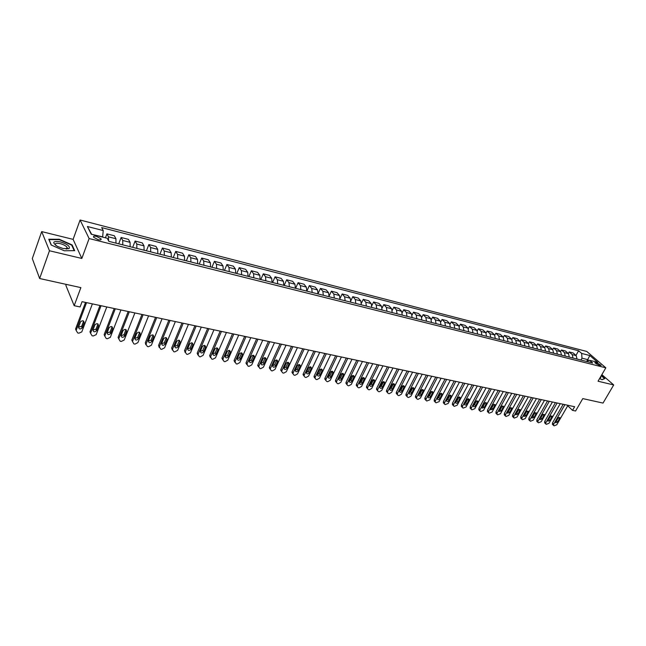 <?xml version="1.0" encoding="UTF-8"?>
<svg xmlns="http://www.w3.org/2000/svg" width="646" height="646" viewBox="0 0 646 646"><rect width="100%" height="100%" fill="white"/><g stroke="black" fill="none" stroke-linecap="round" stroke-linejoin="round"><path stroke-width="0.97" d="M98.135 239.674C100.566 240.175 101.527 239.892 101.034 238.834L96.488 236.396C94.05 235.887 93.081 236.17 93.581 237.235L98.135 239.674M66.255 284.393L65.884 285.427L74.177 305.695L80.104 306.939L82.066 301.674L574.641 406.73L572.526 410.371L575.586 411.017L582.781 398.606L603.025 403.08L613.7 384.951L601.87 374.64M41.699 231.599L32.3 258.586L39.648 278.515L49.467 250.761L81.832 258.457L89.124 238.552L80.088 220.011L73.103 239.367L41.699 231.599L49.467 250.761M89.124 238.552L605.835 367.816L586.77 351.456L80.088 220.011M597.041 362.802L594.853 362.664L598.947 365.256L601.135 365.394L597.041 362.802L596.331 364.037M588.772 360.516L587.755 359.636L581.981 358.183L581.65 353.427L578.598 350.778L101.68 227.602L103.223 230.565L102.657 236.864L91.667 234.328M581.65 353.427L589.83 355.534L597.76 362.349L589.548 360.266L586.156 361.356M103.223 230.565L87.404 226.504L91.223 234.215L107.236 238.269L108.851 241.354L592.697 362.995L589.548 360.266M74.177 305.695L80.863 287.623L39.648 278.515M605.835 367.816L598.034 381.221L613.7 384.951M567.713 405.785L572.526 410.371M586.915 361.106L589.83 355.534M580.924 360.04L581.981 358.183M578.598 350.778L575.966 355.421M577.031 359.055L576.2 355.623L573.163 352.966L569.166 351.941L568.294 353.499M108.568 240.821L108.488 236.848L106.921 233.868L105.451 237.817M106.921 233.868L114.334 235.758L115.941 238.737L115.949 243.138M122.788 244.858L122.756 240.474L121.125 237.494L118.727 243.841M121.125 237.494L128.425 239.359L130.088 242.331L130.137 246.707M136.863 248.395L136.799 244.035L135.103 241.063L132.696 247.345M135.103 241.063L142.281 242.896L144.01 245.868L144.09 250.212M150.704 251.875L150.615 247.547L148.855 244.576L146.432 250.801M148.855 244.576L155.92 246.384L157.705 249.348L157.818 253.668M164.326 255.299L164.205 250.995L162.388 248.032L159.95 254.201M162.388 248.032L169.341 249.808L171.182 252.772L171.319 257.06M177.731 258.675L177.577 254.395L175.704 251.431L173.257 257.544M175.704 251.431L182.543 253.184L184.449 256.139L184.619 260.403M190.917 261.985L190.74 257.738L188.81 254.782L186.355 260.839M188.81 254.782L195.544 256.502L197.498 259.45L197.7 263.689M203.902 265.256L203.692 261.024L201.714 258.077L199.251 264.085M201.714 258.077L208.343 259.773L210.346 262.712L210.572 266.927M216.685 268.47L216.442 264.262L214.415 261.323L211.945 267.274M214.415 261.323L220.94 262.995L222.999 265.926L223.25 270.117M229.265 271.627L228.999 267.452L226.924 264.521L224.437 270.416M226.924 264.521L233.351 266.16L235.451 269.091L235.733 273.258M241.661 274.744L241.362 270.593L239.238 267.662L236.751 273.508M239.238 267.662L245.569 269.285L247.717 272.208L248.024 276.343M253.854 277.812L253.539 273.686L251.367 270.763L248.871 276.561M251.367 270.763L257.601 272.354L259.797 275.277L260.128 279.387M265.869 280.832L265.53 276.73L263.31 273.815L260.814 279.556M263.31 273.815L269.455 275.382L271.691 278.297L272.047 282.383M277.707 283.804L277.344 279.726L275.083 276.819L272.572 282.52M275.083 276.819L281.131 278.369L283.416 281.268L283.788 285.338M289.368 286.735L288.98 282.682L286.679 279.783L284.159 285.427M286.679 279.783L292.638 281.309L294.956 284.2L295.359 288.245M300.85 289.626L300.438 285.597L298.097 282.698L295.585 288.302M298.097 282.698L303.975 284.2L306.333 287.09L306.753 291.112M312.171 292.468L311.735 288.463L309.353 285.572L306.834 291.128M309.353 285.572L315.143 287.058L317.541 289.941L317.985 293.93M323.323 295.27L322.863 291.289L320.448 288.407L318.042 293.655M320.448 288.407L326.157 289.868L328.588 292.743L329.056 296.716M334.313 298.04L333.837 294.075L331.382 291.201L329.185 295.949M331.382 291.201L337.01 292.638L339.481 295.513L339.966 299.461M345.142 300.761L344.649 296.821L342.162 293.954L340.127 298.307M342.162 293.954L347.709 295.375L350.213 298.234L350.713 302.158M355.817 303.442L355.308 299.526L352.789 296.667L350.891 300.697M352.789 296.667L358.255 298.064L360.791 300.923L361.308 304.823M366.347 306.091L365.814 302.199L363.262 299.348L361.477 303.087M363.262 299.348L368.656 300.721L371.224 303.572L371.757 307.456M376.723 308.699L376.174 304.831L373.598 301.989L371.91 305.485M373.598 301.989L378.911 303.345L381.503 306.18L382.061 310.04M386.954 311.275L386.389 307.423L383.781 304.589L382.182 307.876M383.781 304.589L389.021 305.929L391.646 308.756L392.219 312.599M397.048 313.811L396.466 309.983L393.826 307.157L392.308 310.258M393.826 307.157L398.994 308.473L401.65 311.299L402.24 315.111M406.996 316.314L406.399 312.502L403.734 309.684L402.288 312.616M403.734 309.684L408.829 310.984L411.51 313.803L412.116 317.598M416.815 318.777L416.202 314.99L413.505 312.18L412.124 314.965M413.505 312.18L418.535 313.463L421.24 316.274L421.862 320.053M426.497 321.215L425.867 317.444L423.146 314.642L421.814 317.299M423.146 314.642L428.112 315.91L430.842 318.712L431.48 322.467M436.042 323.614L435.404 319.867L432.658 317.073L431.383 319.608M432.658 317.073L437.552 318.325L440.314 321.119L440.96 324.849M445.465 325.98L444.811 322.257L442.042 319.471L440.806 321.894M442.042 319.471L446.879 320.707L449.656 323.493L450.319 327.199M454.768 328.321L454.098 324.615L451.304 321.837L450.109 324.163M451.304 321.837L456.076 323.057L458.87 325.826L459.548 329.525M463.941 330.623L463.255 326.941L460.445 324.171L459.29 326.4M460.445 324.171L465.152 325.374L467.97 328.144L468.665 331.818M472.993 332.9L472.299 329.242L469.464 326.472L468.342 328.628M469.464 326.472L474.107 327.659L476.95 330.421L477.652 334.071M481.932 335.153L481.222 331.503L478.363 328.749L477.273 330.825M478.363 328.749L482.95 329.92L485.816 332.674L486.527 336.308M490.75 337.365L490.023 333.74L487.149 330.994L486.091 332.997M487.149 330.994L491.679 332.149L494.561 334.894L495.288 338.512M499.455 339.554L498.72 335.952L495.829 333.207L494.788 335.153M495.829 333.207L500.295 334.353L503.194 337.083L503.937 340.684M508.047 341.718L507.304 338.133L504.389 335.395L503.379 337.285M504.389 335.395L508.806 336.526L511.721 339.255L512.472 342.832M516.534 343.85L515.774 340.28L512.843 337.559L511.858 339.392M512.843 337.559L517.204 338.674L520.135 341.387L520.902 344.948M524.907 345.957L524.14 342.404L521.193 339.691L520.224 341.476M521.193 339.691L525.497 340.789L528.452 343.502L529.219 347.039M533.184 348.032L532.401 344.504L529.445 341.799L528.493 343.535M529.445 341.799L533.685 342.881L536.656 345.586L537.585 343.874L541.776 344.948L544.764 347.645L545.555 351.149M549.415 352.118L548.615 348.622L545.628 345.933L544.707 347.588M545.628 345.933L549.77 346.991L552.766 349.672L553.574 353.16M557.385 354.121L556.577 350.641L553.574 347.96L552.669 349.583M553.574 347.96L557.659 349.001L560.68 351.682L561.487 355.155M565.25 356.099L564.434 352.635L561.414 349.962L560.526 351.553M561.414 349.962L565.46 350.996L568.488 353.669L569.304 357.117M573.026 358.054L572.203 354.614L569.166 351.941M541.348 350.092L540.565 346.579L537.585 343.874M537.44 349.106L536.656 345.586L532.401 344.504M87.404 226.504L91.522 234.046M599.561 378.613L602.024 379.727L604.866 378.58L601.353 375.52M81.832 258.457L73.103 239.367M51.147 244.987L64.261 250.769L74.686 250.664L72.094 244.915L59.287 239.254L48.773 239.222L51.147 244.987M67.37 248.088L66.885 247.878M71.876 245.528L72.094 244.915M567.987 405.308L556.779 424.777L554.106 425.851L553.549 425.456L553.695 424.172L564.903 404.654M563.191 404.283L552.483 422.96L553.695 424.172M557.716 422.072L555.625 422.718L555.746 421.685L557.74 418.212L559.824 417.558L557.716 422.072L556.505 420.869L555.786 421.604M558.451 417.478L556.505 420.869M552.645 424.551L552.483 422.96M560.243 403.661L549.035 423.251L546.33 424.333L545.757 423.929L545.91 422.637L557.127 402.991M555.423 402.628L544.699 421.426L545.91 422.637M549.964 420.538L547.848 421.176L547.961 420.134L549.956 416.646L552.072 416L549.964 420.538L548.753 419.327L547.994 420.094M550.723 415.879L548.753 419.327M544.869 423.033L544.699 421.426M552.411 401.99L541.187 421.717L538.465 422.799L537.876 422.379L538.029 421.095L549.253 401.311M547.55 400.948L536.826 419.876L538.029 421.095M542.115 418.979L539.975 419.609L540.088 418.576L542.083 415.055L544.223 414.417L542.115 418.979L540.912 417.768L540.104 418.56M542.898 414.264L540.912 417.768M537.012 421.491L536.826 419.876M544.481 400.294L533.249 420.158L530.503 421.249L529.898 420.804L530.051 419.529L541.283 399.616M539.588 399.252L528.856 418.309L530.051 419.529M534.169 417.397L532.005 418.027L532.118 416.993L534.121 413.448L536.285 412.818L534.169 417.397L532.974 416.185L532.118 417.001M536.164 413.868L534.961 412.649L532.974 416.185M529.05 419.94L528.856 418.309M536.446 398.582L525.214 418.584L522.436 419.674L521.823 419.214L521.968 417.946L533.208 397.888M531.521 397.532L520.781 416.718L521.968 417.946M526.127 415.806L523.93 416.42L524.051 415.394L526.054 411.825L528.242 411.203L526.127 415.806L524.932 414.579L524.035 415.426M526.95 410.977L524.932 414.579M520.991 418.358L520.781 416.718M599.989 377.862L600.74 377.902L600.788 376.497M601.224 375.738L604.511 378.604L601.886 379.662M60.223 241.83C52.697 240.829 51.769 242.347 57.437 246.401L63.13 248.549L69.025 248.629C70.39 246.425 67.45 244.164 60.223 241.83M66.142 249.033L66.877 248.791L67.095 247.305C65.844 245.763 63.55 244.543 60.223 243.631C56.331 242.864 54.765 243.34 55.508 245.06L55.734 245.351M51.349 245.076L49.096 239.618L59.287 239.65L71.698 245.133L74.193 250.672M528.323 396.846L517.075 416.985L514.281 418.083L513.643 417.607L513.796 416.339L525.037 396.151M523.357 395.788L512.617 415.112L513.796 416.339M517.987 414.183L515.758 414.789L515.879 413.771L517.882 410.178L520.103 409.564L517.987 414.183L516.8 412.964L515.855 413.828M518.827 409.314L516.8 412.964M512.835 416.759L512.617 415.112M520.087 395.094L508.838 415.37L506.02 416.476L505.366 415.976L505.511 414.716L516.768 394.383M515.088 394.028L504.34 413.48L505.511 414.716M509.742 412.552L507.49 413.141L507.611 412.132L509.613 408.514L511.858 407.909L509.742 412.552L508.555 411.316L507.57 412.205M510.606 407.618L508.555 411.316M504.574 415.144L504.34 413.48M511.753 393.317L500.497 413.731L497.646 414.845L496.976 414.32L497.129 413.069L508.386 392.598M506.722 392.243L495.967 411.825L497.129 413.069M501.393 410.896L499.116 411.478L499.237 410.468L501.239 406.827L503.509 406.237L501.393 410.896L500.222 409.661L499.188 410.565M502.273 405.914L500.222 409.661M496.217 413.513L495.967 411.825M503.307 391.516L492.05 412.075L489.175 413.19L488.489 412.649L488.642 411.405L499.899 390.79M498.244 390.434L487.488 410.153L488.642 411.405M492.938 409.217L490.629 409.782L490.758 408.781L492.761 405.115L495.062 404.541L492.938 409.217L491.776 407.973L490.694 408.902M493.835 404.186L491.776 407.973M487.754 411.849L487.488 410.153M494.763 389.691L483.499 410.396L480.6 411.518L479.889 410.953L480.043 409.717L491.307 388.957M489.66 388.601L478.896 408.466L480.043 409.717M484.379 407.513L482.045 408.07L482.166 407.077L484.169 403.387L486.503 402.821L484.379 407.513L483.216 406.269L482.102 407.222M485.291 402.434L483.216 406.269M479.179 410.178L478.896 408.466M486.099 387.842L474.834 408.692L471.911 409.822L471.184 409.233L471.338 408.006L482.602 387.099M480.963 386.744L470.199 406.754L471.338 408.006M475.706 405.793C474.794 406.923 474.011 407.101 473.34 406.342L475.472 401.634L477.83 401.077L475.706 405.793L474.56 404.541L473.397 405.51M476.635 400.665L474.56 404.541M470.498 408.474L470.199 406.754M477.329 385.969L466.065 406.972L463.109 408.111L462.358 407.489L462.52 406.277L473.784 385.218M472.153 384.871L461.389 405.018L462.52 406.277M466.929 404.049C466 405.195 465.201 405.373 464.531 404.582L466.662 399.858C467.583 398.719 468.382 398.534 469.053 399.317L466.929 404.049L465.782 402.797L464.579 403.782M467.874 398.873L465.782 402.797M461.704 406.754L461.389 405.018M468.439 384.079L457.174 405.228L454.195 406.366L453.427 405.72L453.589 404.525L464.854 383.312M463.222 382.965L452.458 403.257L453.589 404.525M458.03 402.288C457.085 403.443 456.278 403.621 455.608 402.797L457.739 398.057C458.676 396.902 459.484 396.725 460.162 397.54L458.03 402.288L456.9 401.029L455.648 402.022M458.991 397.056L456.9 401.029M452.798 405.01L452.458 403.257M459.435 382.157L448.171 403.459L445.167 404.606L444.375 403.928L444.537 402.749L455.801 381.382M454.186 381.035L443.422 401.473L444.537 402.749M449.018 400.496C448.058 401.675 447.242 401.836 446.564 400.988L448.695 396.24C449.648 395.061 450.464 394.892 451.15 395.732L449.018 400.496L447.896 399.228L446.596 400.245M449.996 395.223L447.896 399.228M443.77 403.249L443.422 401.473M450.319 380.211L439.054 401.667L436.018 402.821L435.202 402.119L435.372 400.948L446.636 379.428M445.021 379.081L434.265 399.672L435.372 400.948M439.886 398.687C438.909 399.882 438.085 400.035 437.399 399.163L439.538 394.391C440.507 393.196 441.339 393.034 442.025 393.907L439.886 398.687L438.771 397.411L437.431 398.445M440.879 393.357L438.771 397.411M434.629 401.457L434.265 399.672M441.073 378.241L429.808 399.858L426.748 401.013L425.908 400.278L426.077 399.123L437.342 377.442M435.743 377.103L424.979 397.847L426.077 399.123M430.64 396.846C429.638 398.065 428.799 398.211 428.112 397.306L430.252 392.518C431.245 391.306 432.085 391.153 432.772 392.057L430.64 396.846L429.533 395.57L428.145 396.612M431.641 391.476L429.533 395.57M425.375 399.648L424.81 398.994L424.979 397.847M431.706 376.238L420.449 398.017L418.107 399.333L417.348 399.188L416.492 398.404L416.67 397.274L427.927 375.439M426.336 375.1L415.58 395.99L416.67 397.274M421.265 394.989C420.247 396.216 419.399 396.361 418.705 395.425L420.845 390.628C421.854 389.393 422.71 389.247 423.405 390.184L421.265 394.989L420.166 393.705L418.737 394.763M422.274 389.57L420.166 393.705M415.992 397.807L415.41 397.12L415.58 395.99M422.209 374.22L410.961 396.16L408.595 397.476L407.828 397.33L406.948 396.515L407.125 395.409L418.382 373.404M416.799 373.065L406.051 394.117L407.125 395.409M411.768 393.099C410.727 394.351 409.863 394.488 409.176 393.511L411.316 388.706C412.342 387.455 413.206 387.317 413.908 388.286L411.768 393.099L410.678 391.815L409.209 392.881M412.794 387.632L410.678 391.815M406.479 395.95L405.874 395.223L406.051 394.117M412.592 372.169L401.344 394.27L398.962 395.594L398.186 395.449L397.282 394.593L397.46 393.511L408.708 371.337M407.133 371.006L396.394 392.211L397.46 393.511M402.143 391.193C401.077 392.461 400.205 392.59 399.511 391.581L401.65 386.76C402.708 385.492 403.58 385.355 404.283 386.365L402.143 391.193L401.069 389.901L399.543 390.975M403.177 385.678L401.069 389.901M396.846 394.06L396.216 393.293L396.394 392.211M402.838 370.085L391.597 392.356L389.191 393.697L388.407 393.543L387.479 392.647L387.657 391.581L398.897 369.246M397.338 368.914L386.607 390.281L387.657 391.581M392.38 389.255C391.298 390.547 390.41 390.668 389.724 389.611L391.864 384.782C392.938 383.498 393.826 383.369 394.52 384.41L392.38 389.255L391.323 387.955L389.748 389.045M393.43 383.692L391.323 387.955M387.083 392.154L386.421 391.347L386.607 390.281M392.946 367.978L381.713 390.418L379.291 391.759L378.499 391.605L377.547 390.668L377.724 389.635L388.957 367.122M387.414 366.799L376.683 388.327L377.724 389.635M382.489 387.293C381.382 388.601 380.486 388.714 379.791 387.624L381.939 382.787C383.038 381.479 383.934 381.358 384.636 382.44L382.489 387.293L381.439 385.993L379.824 387.083M383.554 381.681L381.439 385.993M377.183 390.216L376.505 389.36L376.683 388.327M382.925 365.838L371.7 388.456L369.254 389.804L368.446 389.651L367.469 388.666L367.655 387.657L378.879 364.974M377.345 364.651L366.621 386.348L367.655 387.657M372.467 385.299C371.337 386.631 370.424 386.736 369.73 385.605L371.87 380.76C373 379.428 373.913 379.323 374.607 380.446L372.467 385.299L371.426 383.999L369.762 385.097M373.541 379.646L371.426 383.999M367.146 388.254L366.444 387.35L366.621 386.348M372.758 363.674L361.55 386.461L359.079 387.818L358.264 387.665L357.262 386.631L357.448 385.654L368.656 362.794M367.138 362.471L356.422 384.338L357.448 385.654M362.301 383.28C361.138 384.636 360.218 384.725 359.531 383.554L361.671 378.701C362.818 377.345 363.746 377.256 364.441 378.419L362.301 383.28L361.275 381.972L359.556 383.086M363.383 377.587L361.275 381.972M356.98 386.268L356.245 385.315L356.422 384.338M362.454 361.469L351.254 384.443L348.767 385.807L347.936 385.646L346.91 384.564L347.096 383.627L358.288 360.581M356.786 360.266L346.086 382.303L347.096 383.627M351.997 381.237C350.802 382.61 349.866 382.69 349.187 381.471L351.319 376.618C352.506 375.237 353.443 375.156 354.129 376.368L351.997 381.237L350.98 379.921L349.211 381.035M353.087 375.496L350.98 379.921M346.668 384.249L345.901 383.24L346.086 382.303M351.997 359.241L340.813 382.392L338.302 383.772L337.462 383.603L336.413 382.464L336.598 381.56L347.774 358.344M346.288 358.021L335.605 380.236L336.598 381.56M341.54 379.162C340.321 380.559 339.376 380.623 338.698 379.363L340.83 374.502C342.041 373.105 342.994 373.033 343.68 374.292L341.54 379.162L340.539 377.837L338.722 378.968M342.646 373.372L340.539 377.837M336.211 382.198L335.419 381.14L335.605 380.236M341.395 356.98L330.227 380.316L327.692 381.697L326.836 381.536L325.762 380.341L325.947 379.477L337.115 356.067M335.637 355.752L324.97 378.144L325.947 379.477M330.946 377.062C329.694 378.483 328.733 378.532 328.055 377.216L330.187 372.354C331.43 370.933 332.391 370.877 333.078 372.185L330.946 377.062L329.953 375.73L328.087 376.86M332.06 371.224L329.953 375.73M325.608 380.123L324.785 379.008L324.97 378.144M330.647 354.686L319.487 378.209L316.936 379.598L316.064 379.436L314.965 378.185L315.151 377.353L326.303 353.758M324.833 353.451L314.182 376.012L315.151 377.353M320.19 374.922C318.906 376.368 317.937 376.408 317.267 375.043L319.399 370.182C320.674 368.737 321.651 368.696 322.322 370.053L320.19 374.922L319.221 373.59L317.299 374.728M321.32 369.044L319.221 373.59M314.965 378.063L314.004 376.844L314.182 376.012M319.738 352.361L308.594 376.069L306.018 377.474L305.138 377.304L304.016 375.988L304.193 375.205L315.329 351.424M313.875 351.109L303.249 373.864L304.193 375.205M309.289 372.758C307.972 374.228 306.979 374.252 306.325 372.839L308.449 367.978C309.757 366.508 310.75 366.476 311.412 367.889L309.289 372.758L308.328 371.426L306.349 372.556M310.427 366.831L308.328 371.426M304.016 375.915L303.063 374.64L303.249 373.864M308.667 350.003L297.548 373.897L294.947 375.31L294.051 375.14L291.976 372.411L292.154 371.676L293.082 373.025L292.904 373.759L291.976 372.411M302.764 348.743L292.154 371.676M304.193 349.05L293.082 373.025M298.226 370.562C296.869 372.056 295.868 372.064 295.222 370.594L297.346 365.741C298.686 364.247 299.687 364.231 300.35 365.693L298.226 370.562L297.281 369.221L295.246 370.36M299.373 364.594L297.281 369.221M297.435 347.605L286.34 371.7L283.715 373.122L282.811 372.944L281.64 371.498L281.809 370.812L292.896 346.636M291.483 346.337L280.889 369.455L281.809 370.812M287.002 368.333C285.605 369.851 284.595 369.851 283.965 368.325L286.073 363.464C287.462 361.954 288.471 361.954 289.117 363.472L287.002 368.333L286.073 366.985L283.982 368.123M288.164 362.325L286.073 366.985M281.64 371.523L280.889 369.455M286.041 345.174L274.97 369.472L272.313 370.901L271.401 370.723L270.206 369.205L270.375 368.567L281.438 344.197M280.041 343.898L269.471 367.203L270.375 368.567M275.616 366.072C274.179 367.614 273.153 367.598 272.539 366.007L274.639 361.162C276.06 359.62 277.094 359.636 277.723 361.219L275.616 366.072L274.703 364.724L272.555 365.862M276.787 360.016L274.703 364.724M270.198 369.278L269.471 367.203M274.477 342.711L263.431 367.203L260.75 368.648L259.821 368.462L258.763 366.29L269.802 341.71M268.421 341.419L257.875 364.925L258.763 366.29M264.061 363.779C262.583 365.345 261.541 365.313 260.944 363.666L263.035 358.821C264.505 357.254 265.538 357.295 266.152 358.926L264.061 363.779L263.164 362.422L260.96 363.561M265.24 357.682L263.164 362.422M258.594 366.993L257.875 364.925M262.736 340.208L251.714 364.901L249.017 366.355L248.064 366.169L246.982 363.973L257.988 339.19M256.632 338.9L246.118 362.608L246.982 363.973M252.328 361.453C250.81 363.044 249.76 362.987 249.178 361.284L251.254 356.447C252.772 354.856 253.821 354.912 254.411 356.608L252.328 361.453L251.455 360.088L249.186 361.227M253.523 355.308L251.455 360.088M246.82 364.683L246.118 362.608M250.818 337.664L239.827 362.576L237.098 364.037L236.137 363.843L235.023 361.631L246.005 336.639M244.664 336.348L234.175 360.25L235.023 361.631M240.425 359.087C238.859 360.71 237.793 360.63 237.235 358.861L239.303 354.04C240.861 352.425 241.927 352.498 242.5 354.258L240.425 359.087L239.569 357.723L237.235 358.853M242.5 354.258L241.636 352.91L239.569 357.723M234.861 362.325L234.175 360.25M238.721 335.08L227.763 360.202L225.01 361.671L224.033 361.485L222.886 359.249L233.828 334.039M232.512 333.756L222.054 357.868L222.886 359.249M228.345 356.689C226.73 358.336 225.656 358.239 225.115 356.406L227.166 351.594C228.773 349.954 229.847 350.043 230.396 351.868L228.345 356.689L227.505 355.316L225.107 356.439M229.556 350.463L227.505 355.316M222.725 359.943L222.054 357.868M226.439 332.464L215.514 357.803L212.728 359.281L211.743 359.087L210.564 356.826L221.473 331.406M220.173 331.123L209.748 355.445L210.564 356.826M216.079 354.258C214.407 355.922 213.325 355.809 212.817 353.911L214.843 349.115C216.499 347.443 217.589 347.556 218.114 349.446L216.079 354.258L215.255 352.877L212.8 353.992M217.298 347.992L215.255 352.877M210.402 357.513L209.748 355.445M213.963 329.799L203.078 355.357L200.268 356.85L199.259 356.657L198.047 354.371L208.924 328.725M207.641 328.459L197.256 352.982L198.047 354.371M203.619 351.787C201.899 353.475 200.801 353.338 200.325 351.376L202.335 346.595C204.047 344.899 205.145 345.029 205.638 346.991L203.619 351.787L202.82 350.398L200.292 351.505M204.855 345.473L202.82 350.398M197.894 355.05L197.256 352.982M201.302 327.102L190.449 352.877L187.606 354.379L186.589 354.186L185.265 352.094L196.174 326.012M194.922 325.737L184.57 350.479L185.345 351.876M190.974 349.276C189.197 350.988 188.091 350.835 187.639 348.8L189.625 344.035C191.394 342.315 192.508 342.469 192.968 344.496L190.974 349.276L190.19 347.887L187.598 348.985M192.217 342.921L190.19 347.887M185.192 352.546L184.57 350.479M188.43 324.357L177.626 350.366L174.759 351.876L173.717 351.674L172.434 349.349L183.23 323.25M181.994 322.984L171.691 347.944L172.434 349.349M178.126 346.724C176.301 348.46 175.179 348.283 174.759 346.191L176.721 341.427C178.546 339.691 179.669 339.869 180.097 341.96L178.126 346.724L177.367 345.327L174.703 346.418M179.386 340.337L177.367 345.327M172.288 350.003L171.691 347.944M175.365 321.571L164.601 347.806L161.702 349.333L160.652 349.123L159.328 346.773L170.076 320.44M168.872 320.182L158.601 345.368L159.328 346.773M165.077 344.132C163.196 345.893 162.065 345.699 161.686 343.535L163.616 338.787C165.497 337.026 166.636 337.228 167.023 339.384L165.077 344.132L164.342 342.735L161.613 343.809M166.353 337.705L164.342 342.735M159.191 347.419L158.601 345.368M162.081 318.736L151.366 345.214L148.443 346.74L147.369 346.539L146.012 344.165L156.712 317.59M155.533 317.339L145.31 342.743L145.875 344.786M151.826 341.5C149.88 343.292 148.742 343.066 148.394 340.83L150.3 336.106C152.246 334.321 153.393 334.539 153.74 336.776L151.826 341.5L151.116 340.095L148.305 341.153M153.11 335.04L151.116 340.095M148.588 315.862L137.905 342.606L134.966 344.116L133.883 343.906L132.487 341.508L143.137 314.699M141.983 314.449L131.808 340.087L132.487 341.508M138.365 338.827L138.349 338.867C136.371 340.628 135.216 340.385 134.885 338.141L136.799 333.328C138.785 331.576 139.94 331.826 140.255 334.079L138.365 338.827L137.671 337.422L134.796 338.464M139.657 332.327L137.671 337.422M134.885 312.939L124.218 339.998L121.278 341.443L120.172 341.233L118.743 338.811L129.337 311.752M128.207 311.509L118.089 337.382L118.743 338.811M124.686 336.114L124.646 336.203C122.635 337.923 121.464 337.656 121.149 335.411L123.071 330.502C125.098 328.798 126.261 329.072 126.568 331.325L124.686 336.114L124.016 334.701L121.06 335.718M125.986 329.581L124.016 334.701M120.947 309.967L110.304 337.349L107.365 338.738L106.243 338.512L104.773 336.065L115.311 308.764M114.213 308.53L104.143 334.636L104.773 336.065M110.781 333.352L110.716 333.506C108.673 335.169 107.494 334.886 107.188 332.642L109.134 327.627C111.185 325.98 112.364 326.278 112.654 328.523L110.781 333.352L110.143 331.931L107.107 332.932M112.097 326.787L110.143 331.931M106.784 306.947L96.165 334.652L93.234 335.977L92.087 335.759L90.577 333.279L101.051 305.72M99.985 305.493L89.98 331.842L90.577 333.279M96.65 330.55L96.553 330.76C94.486 332.375 93.299 332.06 93 329.823L94.962 324.712C97.045 323.113 98.232 323.428 98.515 325.673L96.65 330.55L96.036 329.121L92.919 330.098M97.982 323.945L96.036 329.121M92.386 303.87L81.792 331.907L78.86 333.175L77.706 332.948L76.147 330.445L86.556 302.627M85.522 302.409L75.574 329.008L76.147 330.445M82.292 327.7L82.163 327.966C80.064 329.525 78.869 329.194 78.578 326.965L80.564 321.74C82.68 320.198 83.867 320.537 84.142 322.774L82.292 327.7L81.703 326.27L78.505 327.215M83.633 321.062L81.703 326.27M572.203 354.614L576.2 355.623M564.434 352.635L568.488 353.669M556.577 350.641L560.68 351.682M548.615 348.622L552.766 349.672M540.565 346.579L544.764 347.645M524.14 342.404L528.452 343.502M515.774 340.28L520.135 341.387M507.304 338.133L511.721 339.255M498.72 335.952L503.194 337.083M490.023 333.74L494.561 334.894M481.222 331.503L485.816 332.674M472.299 329.242L476.95 330.421M463.255 326.941L467.97 328.144M454.098 324.615L458.87 325.826M444.811 322.257L449.656 323.493M435.404 319.867L440.314 321.119M425.867 317.444L430.842 318.712M416.202 314.99L421.24 316.274M406.399 312.502L411.51 313.803M396.466 309.983L401.65 311.299M386.389 307.423L391.646 308.756M376.174 304.831L381.503 306.18M365.814 302.199L371.224 303.572M355.308 299.526L360.791 300.923M344.649 296.821L350.213 298.234M333.837 294.075L339.481 295.513M322.863 291.289L328.588 292.743M311.735 288.463L317.541 289.941M300.438 285.597L306.333 287.09M288.98 282.682L294.956 284.2M277.344 279.726L283.416 281.268M265.53 276.73L271.691 278.297M253.539 273.686L259.797 275.277M241.362 270.593L247.717 272.208M228.999 267.452L235.451 269.091M216.442 264.262L222.999 265.926M203.692 261.024L210.346 262.712M190.74 257.738L197.498 259.45M177.577 254.395L184.449 256.139M164.205 250.995L171.182 252.772M150.615 247.547L157.705 249.348M136.799 244.035L144.01 245.868M122.756 240.474L130.088 242.331M108.488 236.848L115.941 238.737M595.265 363.23L595.709 362.463M559.711 418.608L558.515 417.437M551.959 417.05L550.755 415.863M544.11 415.467L542.906 414.264M528.121 412.245L526.926 411.026M519.982 410.606L518.795 409.378M511.737 408.942L510.558 407.715M503.395 407.263L502.217 406.027M494.941 405.559L493.77 404.323M486.381 403.831L485.219 402.587M477.709 402.087L476.554 400.835M468.931 400.318L467.785 399.066M460.033 398.525L458.894 397.266M451.021 396.709L449.891 395.449M441.888 394.868L440.774 393.6M432.642 393.002L431.528 391.734M423.267 391.113L422.169 389.837M413.771 389.199L412.681 387.915M404.138 387.261L403.064 385.977M394.383 385.291L393.317 383.999M384.491 383.296L383.433 382.004M374.462 381.277L373.42 379.977M364.296 379.226L363.262 377.926M353.984 377.151L352.966 375.843M343.527 375.043L342.525 373.727M332.932 372.912L331.931 371.587M322.176 370.739L321.199 369.415M311.267 368.543L310.306 367.211M300.204 366.314L299.251 364.974M288.972 364.053L288.043 362.713M277.578 361.752L276.666 360.411M266.023 359.426L265.118 358.078M254.29 357.06L253.402 355.704M242.379 354.662L241.515 353.297M230.291 352.223L229.443 350.859M218.017 349.752L217.193 348.38M205.557 347.241L204.75 345.86M192.896 344.689L192.112 343.309M180.048 342.097L179.281 340.708M166.991 339.473L166.248 338.076M153.732 336.8L153.013 335.395M140.255 334.079L139.56 332.682M126.568 331.325L125.897 329.912M112.654 328.523L112.008 327.11M98.515 325.673L97.901 324.252M84.142 322.774L83.552 321.353M100.655 239.86L101.034 238.834M552.338 424.252L553.549 425.456M544.554 422.718L545.757 423.929M536.681 421.16L537.876 422.379M528.703 419.585L529.898 420.804M520.636 417.986L521.823 419.214M600.029 377.87L600.74 377.902M66.465 249.041L67.095 247.305M66.877 248.791L69.025 248.629M512.464 416.371L513.643 417.607M504.187 414.74L505.366 415.976M495.813 413.077L496.976 414.32M487.334 411.397L488.489 412.649M478.743 409.701L479.889 410.953M470.038 407.973L471.184 409.233M461.228 406.229L462.358 407.489M469.053 399.317L468.673 398.905M452.297 404.453L453.427 405.72M460.162 397.54L459.766 397.104M443.253 402.66L444.375 403.928M451.15 395.732L450.738 395.271M434.096 400.835L435.202 402.119M442.025 393.907L441.598 393.422M424.81 398.994L425.908 400.278M432.772 392.057L432.327 391.541M415.41 397.12L416.492 398.404M423.405 390.184L422.936 389.643M405.874 395.223L406.948 396.515M413.908 388.286L413.416 387.713M396.216 393.293L397.282 394.593M404.283 386.365L403.774 385.759M386.421 391.347L387.479 392.647M394.52 384.41L393.995 383.781M376.505 389.36L377.547 390.668M384.636 382.44L384.087 381.77M366.444 387.35L367.469 388.666M374.607 380.446L374.034 379.735M356.245 385.315L357.262 386.631M364.441 378.419L363.843 377.668M345.901 383.24L346.91 384.564M354.129 376.368L353.515 375.576M335.419 381.14L336.413 382.464M343.68 374.292L343.034 373.453M324.785 379.008L325.762 380.341M333.078 372.185L332.407 371.297M314.004 376.844L314.965 378.185M322.322 370.053L321.635 369.116M303.063 374.64L304.016 375.988M311.412 367.889L310.702 366.896M300.35 365.693L299.607 364.651M280.719 370.142L281.64 371.498M289.117 363.472L288.35 362.374M269.301 367.84L270.206 369.205M277.723 361.219L276.932 360.056M257.722 365.507L258.602 366.871M266.152 358.926L265.336 357.706M245.965 363.133L246.829 364.505M254.411 356.608L253.579 355.324M234.038 360.718L234.886 362.099M221.925 358.272L222.757 359.652M230.396 351.868L229.548 350.503M209.635 355.785L210.451 357.173M218.114 349.446L217.282 348.073M197.159 353.265L197.951 354.654M205.638 346.991L204.83 345.61M184.498 350.697L185.265 352.094M192.968 344.496L192.185 343.115M171.634 348.089L172.385 349.494M180.097 341.96L179.33 340.571M158.577 345.44L159.304 346.854M167.023 339.384L166.28 337.995M153.74 336.776L153.021 335.371M138.349 338.867L137.663 337.454M124.646 336.203L123.984 334.79M110.716 333.506L110.078 332.084M96.553 330.76L95.947 329.331M82.163 327.966L81.582 326.529"/></g></svg>
